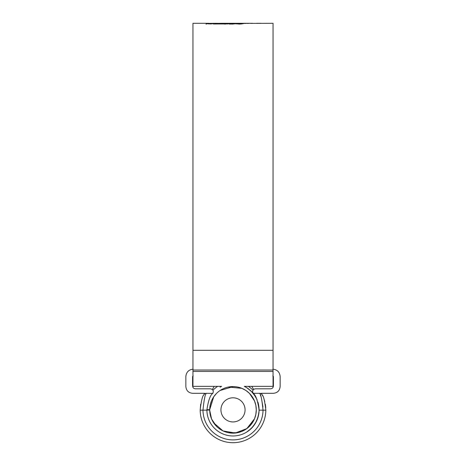 <?xml version="1.0" encoding="UTF-8"?>
<svg xmlns="http://www.w3.org/2000/svg" width="466" height="466" viewBox="0 0 466 466"><rect width="100%" height="100%" fill="white"/><g stroke="black" fill="none" stroke-linecap="round" stroke-linejoin="round"><path stroke-width="0.7" d="M272.849 375.916L273.408 376.476L273.408 386.017C273.227 387.706 272.295 388.644 270.6 388.825L255.42 388.825C253.731 388.999 252.793 389.937 252.613 391.626L253.178 393.31L259.807 393.316M258.397 403.853L259.096 409.87C257.663 400.475 255.718 394.982 253.242 393.397L253.178 393.31M200.648 404.267L200.17 410.173A32.83 32.83 0 0 0 233 442.7A32.83 32.83 0 0 0 265.83 410.173L265.83 409.87L265.83 410.173L259.096 410.15A26.096 26.096 0 0 1 233 435.966A26.096 26.096 0 0 1 206.904 410.15L202.978 410.15A30.028 30.028 0 0 0 233 439.892A30.028 30.028 0 0 0 263.022 410.15C262.003 399.91 260.89 394.294 259.69 393.31L259.836 393.659M206.193 393.316L212.758 393.397C210.277 394.999 208.325 400.486 206.904 409.87L206.904 410.15M200.17 409.87C201.248 400.976 202.465 395.96 203.811 394.836L203.654 395.151M203.869 394.731L204.65 393.31L192.592 393.31C188.532 392.885 186.284 390.642 185.858 386.576L185.858 376.476C186.324 372.078 188.753 369.643 193.151 369.183M212.822 393.31C213.836 390.933 213.09 389.442 210.58 388.825L195.4 388.825C193.705 388.644 192.773 387.706 192.592 386.017L192.592 376.476L193.151 375.916M262.131 394.731L262.189 394.836C263.535 395.966 264.752 400.976 265.83 409.87M272.849 369.183C277.247 369.643 279.676 372.078 280.142 376.476L280.142 386.576C279.716 390.642 277.468 392.885 273.408 393.31L261.35 393.31L262.189 394.836A2.808 2.808 0 0 0 259.69 393.31M265.754 407.651L265.358 404.296M264.775 401.616L264.14 399.467M262.748 395.978L262.37 395.197M262.335 395.127L262.189 394.836M260.255 394.69L260.779 396.135M261.426 398.214L262.929 406.911M203.811 394.836A2.808 2.808 0 0 1 206.31 393.31C205.11 394.288 203.997 399.904 202.978 410.15L200.17 410.173M250.696 23.399L273.041 23.3L273.041 386.355L244.324 386.355L247.207 387.974M208.745 23.871L208.745 23.306L192.959 23.3L192.959 386.355L221.682 386.355M225.171 24.104L225.783 23.993L225.783 23.428L214.972 23.609L213.393 23.982L227.996 23.929L230.682 23.387L221.915 23.3L252.712 23.3M250.696 23.306L252.356 23.3M249.834 23.312L247.283 23.457L249.834 23.312M247.51 23.323L244.959 23.481L247.51 23.323M235.039 23.76L229.458 24.116L233.536 23.317L245.209 23.329L239.926 24.075L235.039 23.76M225.783 23.428L214.75 23.3M221.915 23.3L217.896 23.364M208.745 23.306L206.153 23.708L210.83 23.941L215.298 23.317M206.153 23.778L206.1 24.302M208.745 23.387L214.092 23.323M261.1 23.317L256.51 23.3L261.1 23.317M225.783 23.865L228.241 23.871M214.972 24.005L214.972 23.609M224.414 24.104L224.414 23.714M229.016 23.69L229.016 23.312M238.959 24.04L242.005 23.894M231.818 24.116L234.52 23.883M233.536 23.883L233.536 23.317M240.293 24.04L240.293 23.481M241.452 23.894L241.452 23.329M238.959 24.086L238.959 23.754M260.983 23.3L259.055 23.306M245.949 390.508L249.473 393.403L252.362 396.921L249.479 393.409L254.518 400.958L255.84 405.321L256.288 409.87L255.846 414.402M255.84 414.42L256.288 409.87A23.288 23.288 0 0 1 233 433.159A23.288 23.288 0 0 1 209.712 409.87A23.288 23.288 0 0 1 233 386.576A23.288 23.288 0 0 1 256.288 409.87L255.846 405.327L256.288 409.87L255.846 414.408L254.518 418.783L246.881 428.569L235.289 433.048L223.045 430.928L213.638 422.813L211.482 418.783L210.16 414.425M206.904 410.057L209.712 410.08L209.712 409.655L206.904 409.678M255.857 414.326L254.593 418.59M252.537 422.551L246.374 428.936M242.483 431.143L238.26 432.559M252.362 422.808L249.479 426.326L252.362 422.819L254.512 418.794M245.937 429.233L241.918 431.382M237.538 432.716L228.462 432.71M216.521 426.326L211.581 419.016L209.717 410.383M249.467 426.338L245.949 429.227M213.614 422.779L211.517 418.858M210.16 405.309L211.482 400.952M213.638 396.921L216.527 393.403M220.063 390.502L233.221 386.576M233.297 386.582L235.709 386.733M228.462 387.025L241.901 388.347L245.943 390.502M254.518 400.952L255.84 405.309M252.374 396.939L254.518 400.946M209.916 406.783L210.201 405.105M220.936 409.87A12.064 12.064 0 0 0 233 421.934A12.064 12.064 0 0 0 245.064 409.87A12.064 12.064 0 0 0 233 397.801A12.064 12.064 0 0 0 220.936 409.87M214.174 386.355L212.374 389.471M253.626 389.471L251.826 386.355M253.009 390.193A28.059 28.059 0 0 0 248.314 386.355M217.686 386.355A28.059 28.059 0 0 0 212.991 390.193M209.712 409.597L213.731 396.787M252.549 392.576L250.085 390.141M273.041 350.31L192.959 350.31M273.041 371.454L192.959 371.454M273.041 370.039L192.959 370.039M211.145 23.859L208.745 23.859M259.09 410.325L259.038 411.624M259.02 411.827L258.618 414.839M258.618 414.857L256.62 420.961M256.603 421.008L253.125 426.477M253.114 426.495L248.582 430.805M248.448 430.904L248.098 431.155M247.9 431.295L247.522 431.551M245.751 387.1L247.067 387.887M247.528 388.19L251.116 391.085L255.141 396.059M256.352 398.22L257.18 400.049M258.677 405.193L259.067 411.158M259.032 411.723L259.009 412.026M258.991 412.183L258.362 416.022M258.315 416.202L256.055 422.091M255.991 422.219L253.894 425.505M250.836 428.918L249.357 430.205M246.485 432.209L246.135 432.419M220.127 387.164L221.006 386.693M246.665 387.636L247.481 388.161M248.104 388.586L248.733 389.046M251.762 391.731L254.582 395.197M255.805 397.183L257.005 399.636M258.1 402.729L259.09 409.282M259.09 410.482L258.846 413.47M258.828 413.622L257.145 419.773M257.127 419.814L254.669 424.415M252.654 427.037L250.37 429.343M247.184 387.962L252.03 392.017L255.485 396.63M257.914 402.094L258.484 404.261M258.875 406.469L259.096 409.562M246.462 387.514L250.883 390.863M253.073 393.193L254.855 395.611M256.096 397.719L257.168 400.026M258.234 403.218L259.067 408.635M259.067 411.099L258.018 417.286M257.995 417.379L255.385 423.279M255.374 423.297L251.378 428.4L246.403 432.262M247.12 387.922L247.708 388.312M251.302 391.265L254.092 394.504L256.807 399.181M257.978 402.304L258.618 404.896M258.892 406.614L259.096 409.48"/></g></svg>
